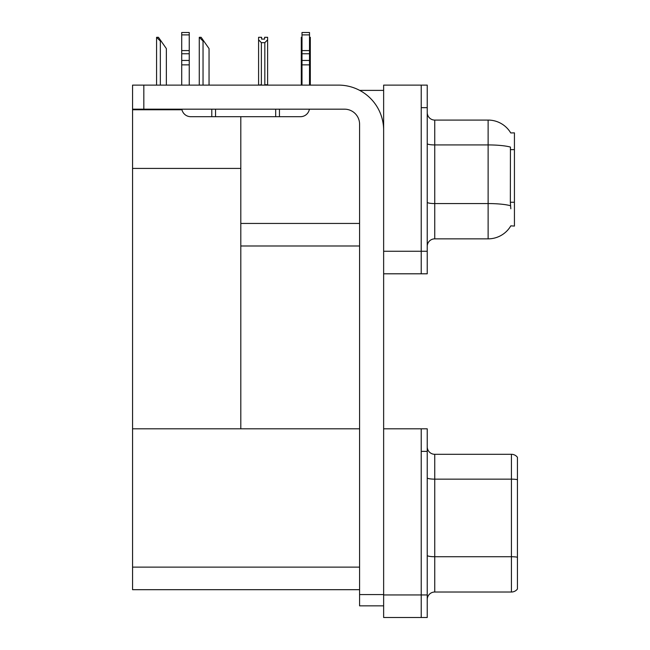 <?xml version="1.0" encoding="UTF-8"?>
<svg xmlns="http://www.w3.org/2000/svg" width="650" height="650" viewBox="0 0 650 650"><rect width="100%" height="100%" fill="white"/><g stroke="black" fill="none" stroke-linecap="round" stroke-linejoin="round"><path stroke-width="0.97" d="M359.678 90.382L383.638 90.382M359.58 223.438L240.809 223.438L240.809 168.415L132.559 168.415L132.559 85.118L143.829 85.118L143.829 109.176L344.549 109.176A15.031 15.031 0 0 1 359.58 124.215L359.58 594.571L383.638 594.571M421.224 428.813L421.224 617.5L427.237 617.5L427.237 428.813L383.638 428.813L383.638 85.118L421.224 85.118L421.224 273.804L383.638 273.804L383.638 251.257L421.224 251.257L421.224 273.804L427.237 273.804L427.237 251.257L421.224 251.257L421.224 107.673L427.237 107.673L427.237 251.257M240.809 245.993L359.58 245.993M510.746 132.949A26.309 26.309 0 0 0 488.126 120.079A26.309 26.309 0 0 1 510.746 132.949L514.434 132.86L514.434 226.07L510.827 225.851A26.309 26.309 0 0 1 488.126 238.851A26.309 26.309 0 0 0 510.689 226.07M240.809 116.691L240.809 428.813L132.559 428.813L132.559 168.415M132.559 109.777L181.968 109.777M383.638 273.804L383.638 617.5L421.224 617.5L421.224 451.368L427.237 451.368M359.58 589.688L132.559 589.688L132.559 428.813L359.58 428.813M427.237 246.366A7.516 7.516 0 0 1 434.753 238.851L488.126 238.851L488.126 120.079L434.753 120.079A7.516 7.516 0 0 1 427.237 112.564A7.516 7.516 0 0 0 434.753 120.079L434.753 238.851M510.827 208.78L510.339 202.248L510.445 147.079A26.309 4.566 180 0 0 488.126 144.926L434.753 144.926A7.516 1.308 0 0 1 427.237 143.618M421.224 85.118L427.237 85.118L427.237 107.673M517.441 561.949L517.441 585.999L517.441 561.949M427.237 599.536A7.516 7.516 0 0 1 434.753 592.02L511.428 592.02L511.428 454.301L434.753 454.301A7.516 7.516 0 0 1 427.237 446.777A7.516 7.516 0 0 0 434.753 454.301L434.753 592.02M517.441 457.308A7.516 7.516 0 0 0 511.428 454.301A7.516 7.516 0 0 1 517.441 457.308L517.441 589.006A7.516 7.516 0 0 1 511.428 592.02M517.441 480.188L517.441 479.668L517.441 480.188M427.237 555.417A7.516 1.308 0 0 0 434.753 556.725L511.428 556.725A7.516 1.308 180 0 1 517.441 557.245L517.441 557.773M309.514 37.31L310.31 37.31L310.31 39.812L309.514 41.145M309.514 84.744L310.31 85.118L310.31 39.812M301.998 37.31L301.291 37.31L301.291 85.118L301.291 39.812L301.291 84.744L301.998 84.744M301.998 41.031L301.291 39.812L301.291 84.744M264.599 39.097L261.592 39.097L264.599 39.097L264.599 37.31L267.613 37.31L267.613 39.812L264.826 42.681L261.373 42.681L261.373 84.744L258.586 85.118M261.373 42.681L258.586 39.812L258.586 37.31L261.592 37.31L261.592 39.097M258.586 39.812L258.586 84.744M267.613 39.812L267.613 84.744L264.826 84.744L264.826 42.681M199.631 37.31L201.151 37.31L203.783 41.072L203.036 41.072L199.274 37.31L199.274 85.118M209.048 85.118L209.048 48.587L203.783 41.072M156.934 37.31L158.454 37.31L161.086 41.072L160.339 41.072L156.577 37.31L156.577 85.118M166.351 85.118L166.351 48.587L161.086 41.072M383.638 605.849L359.58 605.849L359.58 594.571M383.638 130.227A45.102 45.102 0 0 0 338.528 85.118L143.829 85.118M143.829 109.176L132.559 109.176M309.392 109.176A9.019 9.019 0 0 1 300.495 116.691L190.743 116.691A9.019 9.019 0 0 1 181.846 109.176M301.998 85.118L301.998 64.862L309.514 64.862L309.514 85.118M309.514 34.897L301.998 34.897L301.998 32.5L309.514 32.5L309.514 64.862M301.998 64.862L301.998 60.45L309.514 60.45M309.514 53.755L301.998 53.755L301.998 60.45M301.998 53.755L301.998 34.897M309.514 50.586L301.998 50.586M275.689 116.691L275.689 109.176M215.548 116.691L215.548 109.176M181.716 85.118L181.716 64.862L189.239 64.862L189.239 85.118M211.786 109.176L211.786 116.691L190.743 116.691M181.716 64.862L181.716 60.45L189.239 60.45L189.239 64.862M189.239 34.897L181.716 34.897L181.716 32.5L189.239 32.5L189.239 53.755L181.716 53.755L181.716 60.45M181.716 53.755L181.716 34.897M189.239 53.755L189.239 60.45M189.239 50.586L181.716 50.586M514.434 149.63L510.339 149.63M514.434 202.248L510.339 202.248M383.638 594.945L427.237 594.945M132.559 567.133L359.58 567.133M510.526 205.733A26.309 4.566 180 0 0 488.126 203.564L434.753 203.564A7.516 1.308 -0 0 1 427.237 202.256M517.441 479.668A7.516 1.308 180 0 0 511.428 479.148L434.753 479.148A7.516 1.308 0 0 1 427.237 477.839M203.036 85.118L203.036 41.072M160.339 85.118L160.339 41.072M279.443 116.691L279.443 109.176"/></g></svg>
